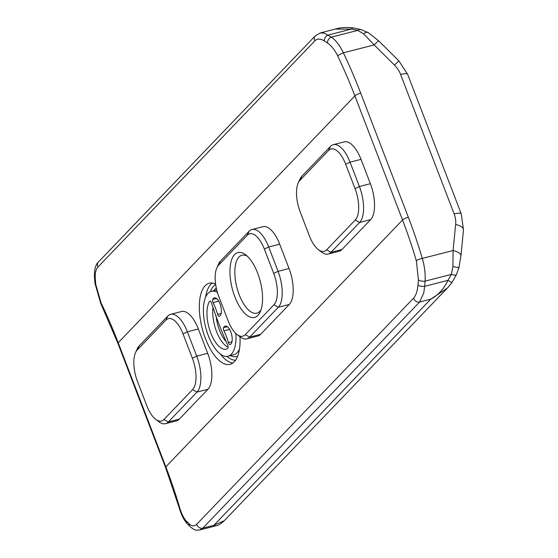 <?xml version="1.0" encoding="UTF-8"?>
<svg xmlns="http://www.w3.org/2000/svg" width="558" height="558" viewBox="0 0 558 558"><rect width="100%" height="100%" fill="white"/><g stroke="black" fill="none" stroke-linecap="round" stroke-linejoin="round"><path stroke-width="0.84" d="M355.251 220.005L326.618 249.858A24.887 10.755 75.6 0 1 318.388 249.705A24.887 10.755 75.6 0 1 309.488 236.09L300.148 211.761A24.887 10.755 75.6 0 1 298.188 183.059A24.887 10.755 75.6 0 1 299.939 180.346L328.564 150.493A24.887 10.755 75.6 0 1 345.695 164.261L355.034 188.59A24.887 10.755 75.6 0 1 355.251 220.005L359.638 222.454A28.479 12.304 -104.4 0 0 359.394 186.511L350.054 162.183A28.479 12.304 -104.4 0 0 333.293 144.696A28.479 12.304 -104.4 0 0 330.455 146.426L301.822 176.286A28.479 12.304 -104.4 0 0 299.82 179.39L298.188 183.059M318.388 249.705L321.589 252.139A28.479 12.304 -104.4 0 0 328.16 254.043A28.479 12.304 -104.4 0 0 331.006 252.314L359.638 222.454L370.61 219.643A28.479 12.304 75.6 0 0 370.366 183.694L359.394 186.511L355.034 188.59M333.293 144.696L344.272 141.878A28.479 12.304 75.6 0 1 361.026 159.365L370.366 183.694M328.16 254.043L339.138 251.226A28.479 12.304 75.6 0 0 341.977 249.496L370.61 219.643M237.052 334.528L240.247 336.955A28.479 12.304 -104.4 0 0 246.824 338.859A28.479 12.304 -104.4 0 0 249.67 337.13L278.296 307.277A28.479 12.304 -104.4 0 0 278.058 271.334L268.719 246.999A28.479 12.304 -104.4 0 0 251.958 229.512A28.479 12.304 -104.4 0 0 249.112 231.242L220.48 261.102A28.479 12.304 -104.4 0 0 218.485 264.206L216.846 267.882A24.887 10.755 75.6 0 1 218.596 265.162L247.229 235.309A24.887 10.755 75.6 0 1 264.359 249.077L273.699 273.406A24.887 10.755 75.6 0 1 273.915 304.821L245.283 334.674A24.887 10.755 75.6 0 1 237.052 334.528A24.887 10.755 75.6 0 1 228.152 320.906L218.813 296.577A24.887 10.755 75.6 0 1 216.846 267.882M251.958 229.512L262.93 226.694A28.479 12.304 75.6 0 1 279.691 244.188L289.03 268.517A28.479 12.304 75.6 0 1 289.274 304.459L260.642 334.312A28.479 12.304 75.6 0 1 257.796 336.049L246.824 338.859M257.929 315.403A33.501 14.473 -104.4 0 0 260.286 311.748A33.501 14.473 -104.4 0 0 260.279 281.392A33.501 14.473 -104.4 0 0 245.66 254.79A33.501 14.473 -104.4 0 0 231.347 284.719A33.501 14.473 -104.4 0 0 257.929 315.403M155.71 419.344L158.911 421.778A28.479 12.304 -104.4 0 0 165.489 423.682A28.479 12.304 -104.4 0 0 168.328 421.953L196.96 392.093A28.479 12.304 -104.4 0 0 196.716 356.15L187.376 331.822A28.479 12.304 -104.4 0 0 170.622 314.335A28.479 12.304 -104.4 0 0 167.777 316.065L139.144 345.918A28.479 12.304 -104.4 0 0 137.142 349.029L135.51 352.698A24.887 10.755 75.6 0 1 137.261 349.985L165.893 320.125A24.887 10.755 75.6 0 1 183.024 333.9L192.364 358.229A24.887 10.755 75.6 0 1 192.573 389.637L163.94 419.497A24.887 10.755 75.6 0 1 155.71 419.344A24.887 10.755 75.6 0 1 146.81 405.729L137.47 381.393A24.887 10.755 75.6 0 1 135.51 352.698M170.622 314.335L181.594 311.517A28.479 12.304 75.6 0 1 198.355 329.004L207.688 353.333A28.479 12.304 75.6 0 1 207.932 389.275L179.306 419.135A28.479 12.304 75.6 0 1 176.461 420.865L165.489 423.682M239.975 336.746A41.878 18.093 75.6 0 1 230.105 364.339A41.878 18.093 75.6 0 1 203.677 333.538A41.878 18.093 75.6 0 1 205.1 285.766A41.878 18.093 75.6 0 1 209.285 283.22A41.878 18.093 75.6 0 1 215.59 283.98M400.595 74.444A11.962 2.79 -21 0 1 407.696 74.402L398.844 60.871L394.478 65.112A23.931 20.848 -136.2 0 1 400.595 74.444L454.142 213.937A23.931 20.848 -136.2 0 1 455.642 224.456L453.089 250.514A11.962 4.848 5.6 0 1 460.929 255.927A11.962 4.848 5.6 0 1 460.922 255.948A11.962 4.848 5.6 0 1 460.88 256.192M261.053 309.725A29.909 12.925 75.6 0 1 259.812 311.343A29.909 12.925 75.6 0 1 256.826 313.164A29.909 12.925 75.6 0 1 236.871 287.405A29.909 12.925 75.6 0 1 241.956 255.215A29.909 12.925 75.6 0 1 247.313 256.192M101.033 302.785A4.785 0.935 154.5 0 0 100.733 303.406L117.912 343.372A4.785 1.116 159 0 1 118.198 342.731L354.888 95.906L402.534 220.012A517.957 451.192 -136.2 0 1 416.359 260.816L418.402 279.809L417.991 284.957C417.405 291.143 415.954 295.524 413.624 298.098L196.744 524.262C194.379 526.578 191.812 526.396 189.029 523.718L186.707 521.416C183.903 518.515 181.552 513.925 179.662 507.634A517.957 451.192 43.8 0 0 165.838 466.837L118.198 342.731A517.957 451.192 43.8 0 0 101.033 302.785L95.809 284.608L95.355 279.684C94.839 273.776 95.718 269.549 97.985 266.989A4.785 4.171 -136.2 0 1 98.431 262.002C95.376 264.715 94.079 270.218 94.525 278.526A4.785 2.337 174.4 0 1 94.518 278.414M97.985 266.989L314.865 40.825C317.286 38.495 320.438 38.523 324.317 40.922L327.497 43.001C331.361 45.63 334.772 49.955 337.723 55.967A4.785 0.935 -25.5 0 1 343.372 52.829C339.927 45.575 335.944 40.35 331.417 37.142L324.1 33.082L320.208 32.978M217.411 292.455A33.501 14.473 -104.4 0 0 211.363 291.332A33.501 14.473 -104.4 0 0 208.022 293.369A33.501 14.473 -104.4 0 0 206.879 331.585A33.501 14.473 -104.4 0 0 228.027 356.227A33.501 14.473 -104.4 0 0 235.881 333.538M212.717 299.451A9.57 4.136 75.6 0 1 214.335 297.846A9.57 4.136 75.6 0 1 220.689 305.958A9.57 4.136 75.6 0 1 219.21 316.358A2.392 1.032 75.6 0 1 219.182 316.365A2.392 1.032 75.6 0 1 217.627 314.468A34.805 15.038 -104.4 0 0 213.072 302.603A2.392 1.032 75.6 0 1 212.717 299.451L216.525 298.474M223.556 327.685A9.57 4.136 75.6 0 1 225.174 326.088A9.57 4.136 75.6 0 1 231.528 334.2A9.57 4.136 75.6 0 1 230.049 344.593A2.392 1.032 75.6 0 1 230.022 344.6A2.392 1.032 75.6 0 1 228.466 342.71A34.805 15.038 -104.4 0 0 223.918 330.845A2.392 1.032 75.6 0 1 223.556 327.685L227.364 326.709M211.538 303.029A192.873 83.337 -104.4 0 0 227.58 344.823A2.63 1.137 75.6 0 1 227.594 348.52A26.156 11.3 75.6 0 1 226.199 349.12A26.156 11.3 75.6 0 1 210.22 331.452A26.156 11.3 75.6 0 1 209.515 301.418A2.63 1.137 75.6 0 1 209.885 301.118A2.63 1.137 75.6 0 1 211.538 303.029M418.402 279.809A4.785 1.974 4.3 0 0 425.077 281.141C425.489 273.629 424.561 266.054 422.294 258.424L453.089 250.514L452.908 266.536L451.387 274.39L447.969 280.339C443.805 289.023 438.065 295.294 430.762 299.144L447.481 287.956M224.295 520.677L213.881 525.308L215.59 525.936M190.062 526.647A4.785 3.913 -44.7 0 1 189.992 526.578C195.195 530.798 195.921 530.274 199.938 529.912L202.784 528.154L419.665 301.99L423.794 292.783L424.68 286.317L447.969 280.339A11.962 0.628 35 0 0 451.945 282.529L447.418 288.019M417.991 284.957A4.785 1.96 4.6 0 0 424.68 286.317L425.077 281.141L451.387 274.39A11.962 2.246 25 0 0 456.409 274.752A11.962 2.246 25 0 0 456.43 274.71M452.908 266.536A11.962 0.446 13.6 0 0 458.934 267.589A11.962 0.446 13.6 0 0 458.927 267.568M335.191 29.107L351.512 29.058L357.727 30.39L363.579 33.808L374.167 44.919L378.533 40.678L398.844 60.871M363.579 33.808A11.962 4.869 -59.4 0 1 368.217 32.601A11.962 4.869 -59.4 0 1 368.385 32.713M327.497 43.001A4.785 3.55 -56.5 0 1 331.417 37.142L357.727 30.39A11.962 5.713 -74.5 0 1 361.005 29.546L368.224 32.608L378.519 40.692M324.317 40.922A4.785 3.536 -56.8 0 1 328.216 35.035L351.512 29.058A11.962 3.585 -81.3 0 1 353.402 27.907L361.005 29.546M335.874 28.925L335.895 28.918C341.05 27.447 346.888 27.119 353.395 27.935M416.359 260.816A4.785 1.29 -16.4 0 1 422.294 258.424A522.741 455.363 43.8 0 0 408.337 217.243L360.698 93.137A522.741 455.363 43.8 0 0 343.372 52.829L374.167 44.919L394.478 65.112M95.809 284.608A4.785 2.323 174.7 0 1 94.993 283.45A4.785 2.323 174.7 0 1 94.986 283.345M95.355 279.684A4.785 2.337 174.4 0 1 94.525 278.526L94.999 283.45L100.719 303.364M179.662 507.634A4.785 1.29 163.6 0 0 179.383 508.289A4.785 1.29 163.6 0 0 179.404 508.352M186.707 521.416A4.785 3.899 134.9 0 0 187.69 524.269A4.785 3.899 134.9 0 0 187.753 524.332M408.337 217.243A4.785 1.116 -21 0 0 402.534 220.012L165.838 466.837A4.785 1.116 159 0 0 165.552 467.478L179.383 508.289C181.42 515.25 184.189 520.579 187.69 524.269L189.992 526.578A4.785 3.913 -44.7 0 1 189.029 523.718M326.618 249.858L331.006 252.314L341.977 249.496M361.026 159.365L350.054 162.183L345.695 164.261M330.455 146.426L328.564 150.493M301.822 176.286L299.939 180.346M273.915 304.821L278.296 307.277L289.274 304.459M289.03 268.517L278.058 271.334L273.699 273.406M245.283 334.674L249.67 337.13L260.642 334.312M218.596 265.162L220.48 261.102M247.229 235.309L249.112 231.242M264.359 249.077L268.719 246.999L279.691 244.188M192.573 389.637L196.96 392.093L207.932 389.275M207.688 353.333L196.716 356.15L192.364 358.229M163.94 419.497L168.328 421.953L179.306 419.135M137.261 349.985L139.144 345.918M165.893 320.125L167.777 316.065M183.024 333.9L187.376 331.822L198.355 329.004M455.642 224.456A11.962 4.848 5.6 0 1 463.482 229.861L461.243 213.888A11.962 2.79 159 0 0 454.142 213.937M314.865 40.825A4.785 4.171 -136.2 0 1 315.312 35.838A4.785 4.171 -136.2 0 1 315.528 35.635M337.723 55.967A517.957 451.192 -136.2 0 1 354.888 95.906A4.785 1.116 -21 0 1 360.698 93.137M196.744 524.262A4.785 4.171 43.8 0 0 202.784 528.154L213.881 525.308L430.762 299.144L419.665 301.99A4.785 4.171 43.8 0 1 413.624 298.098M209.515 301.418L210.352 301.201M212.968 307.36A26.156 11.3 -104.4 0 0 228.083 347.202M223.918 330.845L229.589 329.387M213.072 302.603L218.75 301.153M226.123 341.538A23.764 10.267 75.6 0 1 216.204 316.665M228.466 342.71L231.947 341.817M212.298 283.032A41.878 18.093 -104.4 0 0 210.854 284.294A41.878 18.093 -104.4 0 0 205.651 297.065M220.257 353.96A41.878 18.093 -104.4 0 0 232.839 363.056M210.429 291.653A39.485 17.061 75.6 0 1 213.777 285.926A39.485 17.061 75.6 0 1 215.653 284.406M235.553 360.245A39.485 17.061 75.6 0 1 227.043 356.402M239.494 349.022A33.501 14.473 75.6 0 1 237.115 352.719A33.501 14.473 75.6 0 1 233.774 354.755L228.027 356.227M216.302 288.081A35.893 15.512 -104.4 0 0 213.812 290.704M230.468 355.599A35.893 15.512 -104.4 0 0 237.708 356.081M217.627 314.468L221.108 313.575M461.243 213.888L407.696 74.402M460.929 255.927L463.482 229.861M320.159 32.992L315.319 35.845L98.431 262.002M223.96 521.026L446.784 288.674M460.908 255.948L458.927 267.582L456.409 274.752L451.938 282.529M215.597 525.929C217.787 525.657 220.556 524.046 223.904 521.095M165.552 467.478L117.912 343.372M211.363 291.332L216.734 289.951M335.874 28.932L320.299 32.929M215.472 525.957L200.008 529.919"/></g></svg>
